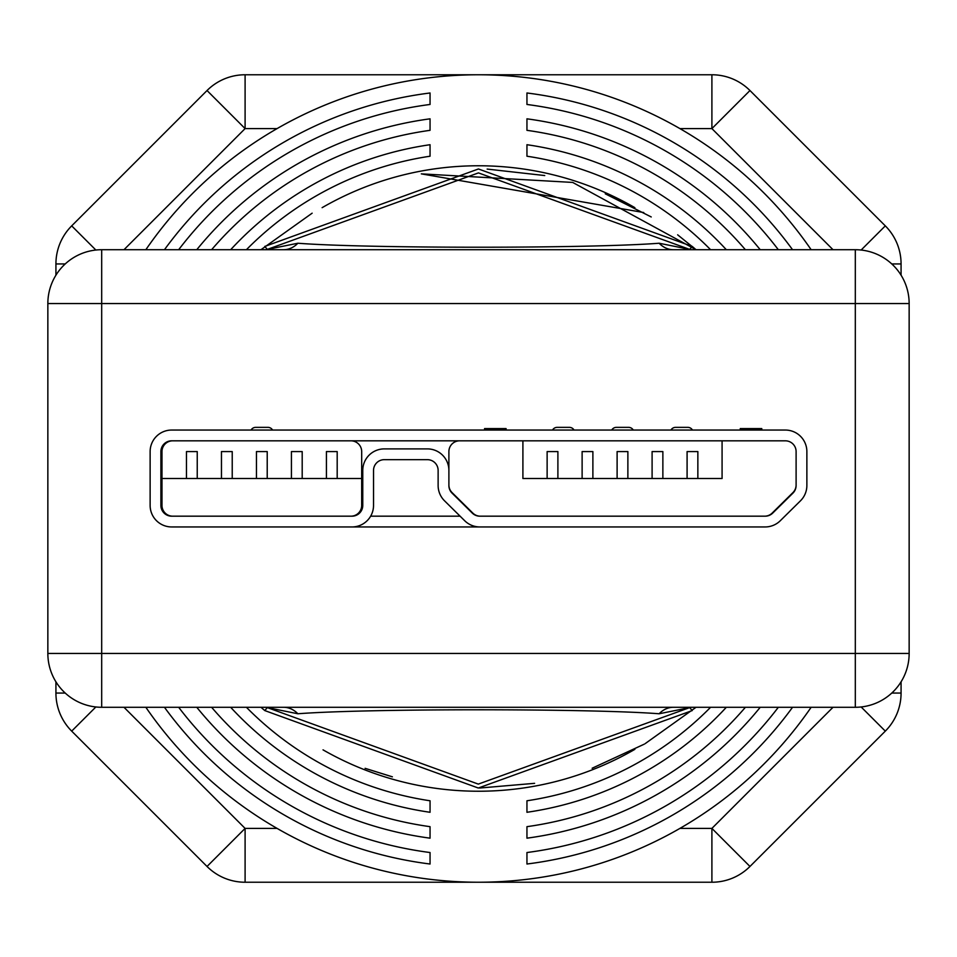 <?xml version="1.0" encoding="UTF-8"?>
<svg xmlns="http://www.w3.org/2000/svg" width="957" height="957" viewBox="0 0 957 957"><rect width="100%" height="100%" fill="white"/><g stroke="black" fill="none" stroke-linecap="round" stroke-linejoin="round"><path stroke-width="1.44" d="M796.104 451.584L796.104 484.96A10.766 10.766 0 0 1 792.898 492.628L772.179 513.084A10.766 10.766 0 0 1 764.607 516.182L480.378 516.182A10.766 10.766 0 0 1 472.818 513.084L452.099 492.628A10.766 10.766 0 0 1 448.893 484.96L448.893 451.584A10.766 10.766 0 0 1 459.659 440.818L522.905 440.818L522.905 478.5L722.08 478.5L722.08 440.818L785.338 440.818A10.766 10.766 0 0 1 796.104 451.584L796.104 485.498A10.766 10.766 0 0 1 792.898 493.166L772.718 513.084A10.766 10.766 0 0 1 765.145 516.182L479.84 516.182A10.766 10.766 0 0 1 472.28 513.084L452.099 493.166A10.766 10.766 0 0 1 448.893 485.498L448.893 470.425A21.532 21.532 0 0 0 427.36 448.893L384.295 448.893A21.532 21.532 0 0 0 362.763 470.425L362.763 505.416A10.766 10.766 0 0 1 351.997 516.182L171.662 516.182A10.766 10.766 0 0 1 160.896 505.416L160.896 451.584A10.766 10.766 0 0 1 171.662 440.818L785.338 440.818A10.766 10.766 0 0 1 796.104 451.584M350.92 440.818A10.766 10.766 0 0 1 361.686 451.584L361.686 505.416A10.766 10.766 0 0 1 350.92 516.182L172.739 516.182A10.766 10.766 0 0 1 161.972 505.416L161.972 451.584A10.766 10.766 0 0 1 172.739 440.818M361.686 478.5L161.972 478.5M370.646 516.182L460.102 516.182L370.646 516.182M662.866 478.5L662.866 451.584L652.1 451.584L652.1 478.5M627.876 478.5L627.876 451.584L617.109 451.584L617.109 478.5M592.885 478.5L592.885 451.584L582.119 451.584L582.119 478.5M697.856 478.5L697.856 451.584L687.09 451.584L687.09 478.5M557.895 478.5L557.895 451.584L547.129 451.584L547.129 478.5M337.187 478.5L337.187 451.584L326.421 451.584L326.421 478.5M197.238 478.5L197.238 451.584L186.471 451.584L186.471 478.5M302.197 478.5L302.197 451.584L291.43 451.584L291.43 478.5M267.218 478.5L267.218 451.584L256.452 451.584L256.452 478.5M232.228 478.5L232.228 451.584L221.462 451.584L221.462 478.5M557.177 427.36L569.391 427.36L557.177 427.36A5.383 5.383 0 0 0 552.512 430.052L509.722 430.052M675.606 427.36L687.82 427.36L675.606 427.36A5.383 5.383 0 0 0 670.941 430.052L633.259 430.052A5.383 5.383 0 0 0 628.605 427.36L616.392 427.36L628.605 427.36A5.383 5.383 0 0 1 633.259 430.052M622.493 526.948L171.662 526.948A21.532 21.532 0 0 1 150.129 505.416L150.129 451.584A21.532 21.532 0 0 1 171.662 430.052L785.338 430.052A21.532 21.532 0 0 1 806.871 451.584L806.871 485.498A21.532 21.532 0 0 1 800.459 500.822L780.278 520.74A21.532 21.532 0 0 1 765.145 526.948L622.493 526.948M765.145 526.948L479.84 526.948A21.532 21.532 0 0 1 464.719 520.74L444.538 500.822A21.532 21.532 0 0 1 438.127 485.498L438.127 470.425A10.766 10.766 0 0 0 427.36 459.659L384.295 459.659A10.766 10.766 0 0 0 373.529 470.425L373.529 505.416A21.532 21.532 0 0 1 351.997 526.948L171.662 526.948M255.722 427.36L267.936 427.36L255.722 427.36A5.383 5.383 0 0 0 251.057 430.052A5.383 5.383 0 0 1 255.722 427.36M272.589 430.052A5.383 5.383 0 0 0 267.936 427.36A5.383 5.383 0 0 1 272.589 430.052L479.577 430.052M611.726 430.052A5.383 5.383 0 0 1 616.392 427.36A5.383 5.383 0 0 0 611.726 430.052L574.044 430.052A5.383 5.383 0 0 0 569.391 427.36M692.473 430.052A5.383 5.383 0 0 0 687.82 427.36A5.383 5.383 0 0 1 692.473 430.052L735.275 430.052M761.784 430.052L761.784 428.592L740.251 428.592L740.251 430.052M506.086 430.052L506.086 428.592L484.553 428.592L484.553 430.052M696.05 707.283L645.114 743.673L696.05 707.283M644.24 744.175L592.156 768.232M479.708 788.03L534.604 783.328L479.66 788.03M391.844 776.677L365.107 768.327L392.382 776.821M264.85 710.632L260.95 707.283L264.85 710.632M689.674 707.606L692.222 710.572L478.309 788.03L264.778 710.572L267.326 707.606L478.309 784.106L689.674 707.606L659.134 713.766C589.715 708.419 365.741 708.479 297.866 713.766L267.326 707.606M909.15 303.548L909.15 653.452A53.831 53.831 0 0 1 855.319 707.283L101.681 707.283A53.831 53.831 0 0 1 47.85 653.452L47.85 303.548A53.831 53.831 0 0 1 101.681 249.717L855.319 249.717A53.831 53.831 0 0 1 909.15 303.548L101.681 303.548L101.681 653.452L855.319 653.452L855.319 249.717A53.831 53.831 0 0 1 909.15 303.548M785.338 430.052L765.421 430.052M251.069 430.052L171.662 430.052M806.871 485.498L806.871 451.584M780.278 520.74L800.459 500.822M150.129 451.584L150.129 505.416M659.134 243.234L689.674 249.394L478.452 172.894L267.326 249.394L297.866 243.234C366.794 248.569 590.864 248.533 659.134 243.234A26.916 22.011 90 0 0 673.465 249.717M267.326 249.394L264.778 246.428L478.44 168.97L692.222 246.428L689.674 249.394M643.75 212.55L421.331 173.863L572.693 182.428L696.05 249.717L677.652 234.812M651.227 216.952L605.255 193.804M544.736 175.55L487.149 169.078M260.95 249.717L312.149 213.184L260.95 249.717M696.05 249.717L692.138 246.356M659.134 713.766A26.916 22.011 90 0 1 673.465 707.283M297.866 713.766A26.916 22.011 90 0 0 283.535 707.283M283.535 249.717A26.916 22.011 90 0 0 297.866 243.234M811.153 249.717A403.734 403.734 0 0 0 145.847 249.717M246.404 707.283A325.906 325.906 0 0 0 430.052 800.782L430.052 812.29A337.295 337.295 0 0 1 230.661 707.283M792.552 707.283A388.542 388.542 0 0 1 526.948 864.015L526.948 852.531A377.154 377.154 0 0 0 778.34 707.283M760.229 707.283A362.918 362.918 0 0 1 526.948 838.176L526.948 826.669A351.53 351.53 0 0 0 745.395 707.283M211.605 707.283A351.53 351.53 0 0 0 430.052 826.669L430.052 838.176A362.918 362.918 0 0 1 196.771 707.283M726.339 707.283A337.295 337.295 0 0 1 526.948 812.29L526.948 800.782A325.906 325.906 0 0 0 710.596 707.283M178.66 707.283A377.154 377.154 0 0 0 430.052 852.531L430.052 864.015A388.542 388.542 0 0 1 164.448 707.283M145.847 707.283A403.734 403.734 0 0 0 811.153 707.283M726.339 249.717A337.295 337.295 0 0 0 526.948 144.71L526.948 156.218A325.906 325.906 0 0 1 710.596 249.717M760.229 249.717A362.918 362.918 0 0 0 526.948 118.824L526.948 130.331A351.53 351.53 0 0 1 745.395 249.717M246.404 249.717A325.906 325.906 0 0 1 430.052 156.218L430.052 144.71A337.295 337.295 0 0 0 230.661 249.717M792.552 249.717A388.542 388.542 0 0 0 526.948 92.985L526.948 104.469A377.154 377.154 0 0 1 778.34 249.717M211.605 249.717A351.53 351.53 0 0 1 430.052 130.331L430.052 118.824A362.918 362.918 0 0 0 196.771 249.717M178.66 249.717A377.154 377.154 0 0 1 430.052 104.469L430.052 92.985A388.542 388.542 0 0 0 164.448 249.717M55.925 275.185L55.925 263.941A53.831 53.831 0 0 1 71.691 225.876L207.035 90.532A53.831 53.831 0 0 1 245.1 74.766L711.9 74.766L711.9 128.597L679.913 128.597M679.913 828.403L711.9 828.403L711.9 882.234L245.1 882.234A53.831 53.831 0 0 1 207.035 866.468L71.691 731.124A53.831 53.831 0 0 1 55.925 693.059L55.925 681.815M833.021 249.717L711.9 128.597L749.965 90.532A53.831 53.831 0 0 0 711.9 74.766A53.831 53.831 0 0 1 749.965 90.532L885.309 225.876A53.831 53.831 0 0 1 901.075 263.941L901.075 275.185M901.075 681.815L901.075 693.059A53.831 53.831 0 0 1 885.309 731.124L749.965 866.468A53.831 53.831 0 0 1 711.9 882.234A53.831 53.831 0 0 0 749.965 866.468L711.9 828.403L833.021 707.283M71.691 225.876L95.856 250.028M95.856 706.972L71.691 731.124M277.087 128.597L245.1 128.597L245.1 74.766A53.831 53.831 0 0 0 207.035 90.532L245.1 128.597L123.979 249.717M123.979 707.283L245.1 828.403L207.035 866.468A53.831 53.831 0 0 0 245.1 882.234L245.1 828.403L277.087 828.403M885.309 225.876L861.144 250.028M861.144 706.972L885.309 731.124M430.052 144.71L430.052 156.218M526.948 92.985L526.948 104.469M526.948 118.824L526.948 130.331M430.052 118.824L430.052 130.331M526.948 144.71L526.948 156.218M430.052 92.985L430.052 104.469M430.052 812.29L430.052 800.782M526.948 864.015L526.948 852.531M526.948 838.176L526.948 826.669M430.052 838.176L430.052 826.669M526.948 812.29L526.948 800.782M430.052 864.015L430.052 852.531M101.681 707.283A53.831 53.831 0 0 1 47.85 653.452L101.681 653.452L101.681 707.283M47.85 303.548A53.831 53.831 0 0 1 101.681 249.717L101.681 303.548L47.85 303.548M909.15 653.452A53.831 53.831 0 0 1 855.319 707.283L855.319 653.452L909.15 653.452M322.126 207.669A312.736 312.736 0 0 1 634.898 207.681M634.886 749.331A312.736 312.736 0 0 1 323.035 749.857M55.925 263.941L65.232 263.941M65.232 693.059L55.925 693.059M901.075 263.941L891.768 263.941M891.768 693.059L901.075 693.059"/></g></svg>
